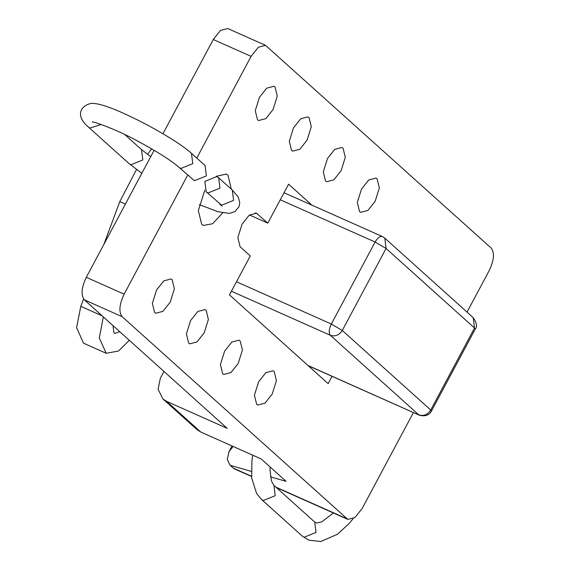 <?xml version="1.0" encoding="UTF-8"?>
<svg xmlns="http://www.w3.org/2000/svg" width="570" height="570" viewBox="0 0 570 570"><rect width="100%" height="100%" fill="white"/><g stroke="black" fill="none" stroke-linecap="round" stroke-linejoin="round"><path stroke-width="0.85" d="M249.461 214.961L267.8 223.134L256.471 213.216L249.268 215.111L242.036 224.231L237.833 237.619L240.084 246.753L250.287 255.93L229.489 294.882L328.135 383.624L332.039 376.321M311.911 205.15L288.598 184.181L267.8 223.134M154.62 312.502L152.368 303.368L156.572 289.98L163.804 280.86L171.007 278.965L172.133 279.699L174.377 288.833L170.181 302.221L162.942 311.341L155.738 313.236L154.62 312.502M188.634 343.104L186.39 333.97L190.587 320.582L197.826 311.462L205.022 309.567L206.148 310.301L208.392 319.435L204.195 332.823L196.956 341.943L189.76 343.838L188.634 343.104M222.649 373.706L220.405 364.572L224.601 351.184L231.84 342.064L239.044 340.169L240.162 340.903L242.414 350.037L238.21 363.425L230.978 372.545L223.775 374.44L222.649 373.706M256.671 404.308L254.419 395.174L258.623 381.786L265.855 372.666L273.059 370.771L274.184 371.505L276.429 380.639L272.225 394.027L264.993 403.147L257.79 405.042L256.671 404.308M275.025 86.996L277.269 96.13L273.073 109.518L265.834 118.638L258.637 120.534L257.512 119.8L255.267 110.665L259.464 97.278L266.703 88.158L273.899 86.262L275.025 86.996M309.04 117.598L311.284 126.732L307.088 140.12L299.849 149.24L292.652 151.136L291.526 150.402L289.282 141.267L293.479 127.879L300.718 118.76L307.921 116.864L309.04 117.598M343.062 148.2L345.306 157.334L341.102 170.722L333.87 179.842L326.667 181.737L325.541 181.004L323.297 171.869L327.501 158.481L334.733 149.361L341.936 147.466L343.062 148.2M377.076 178.802L379.321 187.936L375.124 201.324L367.885 210.444L360.682 212.339L359.563 211.605L357.319 202.471L361.515 189.083L368.747 179.963L375.951 178.068L377.076 178.802M222.706 212.881L212.603 223.725L203.369 225.449L201.687 224.345L198.317 210.651L204.83 190.173M216.201 176.337L226.269 174.049L227.957 175.147L231.299 189.147M467.037 312.111L489.21 270.579C494.062 260.298 494.71 252.795 491.169 248.057L265.535 45.351L258.331 47.246L251.092 56.366L196.778 158.09M265.535 45.351L227.708 28.5L220.512 30.395L213.273 39.515L251.092 56.366M154.121 150.295L86.298 277.319C81.446 287.594 80.798 295.103 84.346 299.834L227.216 428.369L166.697 401.401L162.906 398.95L158.075 389.253L160.327 378.266L163.96 371.462M162.963 133.736L213.273 39.515M86.298 277.319L124.117 294.17L187.68 175.133M124.117 294.17C119.273 304.444 118.624 311.954 122.165 316.685L347.8 519.398L355.003 517.503L362.235 508.383L413.393 412.573M233.08 446.424L228.898 451.896L227.337 459.57L230.088 465.305L234.334 468.839L251.52 476.499M162.906 398.95L196.928 429.552L200.711 432.003L261.231 458.971L286.097 481.337L270.451 476.855M208.036 192.974L219.984 188.143L218.688 177.804L216.799 176.572L204.851 181.403L206.148 191.748L208.036 192.974M194.434 180.733L206.376 175.902L205.086 165.564L191.477 153.323L192.767 163.661L180.825 168.492L178.93 167.267L194.434 180.733M112.953 325.57L114.014 332.958L114.691 333.4L119.721 331.662M83.555 298.937L80.798 306.346L76.587 327.6L83.498 343.176L106.191 353.286L118.453 351.027L129.347 340.326M103.327 316.913L99.287 337.982L106.191 353.286M103.854 244.43L119.807 201.595L136.487 169.547M163.497 132.725L162.821 133.651M151.656 148.848L147.566 154.406M308.228 365.719L419.356 415.224L307.971 365.484M280.269 199.778L375.11 242.029L331.327 324.031C328.904 329.175 328.577 332.93 330.351 335.295L418.793 414.86C423.631 416.371 427.614 414.761 430.735 410.03L342.292 330.465C339.171 335.196 335.189 336.806 330.351 335.295L231.441 291.227M382.89 236.892C380.56 235.567 377.967 237.284 375.11 242.029L386.075 248.463L342.292 330.465L331.327 324.031L236.486 281.78M284.031 192.731L382.328 236.529L384.786 238.118L386.075 248.463L474.518 328.028L430.735 410.03L431.447 411.077C429.253 415.245 425.227 416.627 419.356 415.224M384.786 238.118L473.228 317.682L474.518 328.028L475.23 329.075L431.447 411.077M257.597 213.95L255.175 212.874M84.346 299.834L122.165 316.685M233.208 468.105L251.498 476.256M275.837 487.101L346.674 518.664M166.697 401.401L200.711 432.003M230.088 465.305L251.263 471.361M218.688 177.804L232.296 190.045L233.586 200.384L221.644 205.214L206.148 191.748M141.837 173.301L128.977 163.547L88.158 126.825L90.053 128.05L101.211 124.474M128.977 163.547L130.872 164.773L142.814 159.942L141.524 149.604L124.816 134.57M80.798 306.346L102.151 315.851M125.4 204.089L119.807 201.595M353.037 518.793L349.353 523.274L337.533 534.232L320.846 541.5L308.919 540.21L302.185 536.035L261.366 499.313L263.262 500.538L275.203 495.708L273.913 485.369L271.42 481.016L270.023 469.979L270.151 466.994M302.185 536.035L304.081 537.261L316.022 532.43L314.733 522.091L273.913 485.369M473.228 317.682C476.776 322.976 477.439 326.774 475.23 329.075M347.8 519.398L276.357 487.564M232.061 445.968L228.898 451.896M92.49 122.137C89.782 120.306 114.891 128.414 137.933 141.225C157.377 151.727 171.043 160.405 178.93 167.267M88.158 126.825C75.183 115.717 80.427 105.749 91.058 103.441C99.871 102.735 118.973 110.096 148.371 125.535C168.649 136.565 183.02 145.827 191.477 153.323M219.749 203.989L221.865 206.148M150.722 156.65L141.524 149.604M232.296 190.045L238.26 197.042L239.778 202.685L239.015 206.732L234.975 211.591L229.397 213.429L217.84 211.655L199.286 204.63M261.366 499.313L256.593 493.47L251.676 478.016L251.904 460.845L252.788 455.209M333.372 512.971L321.786 521.835L316.813 522.982L314.733 522.091"/></g></svg>
